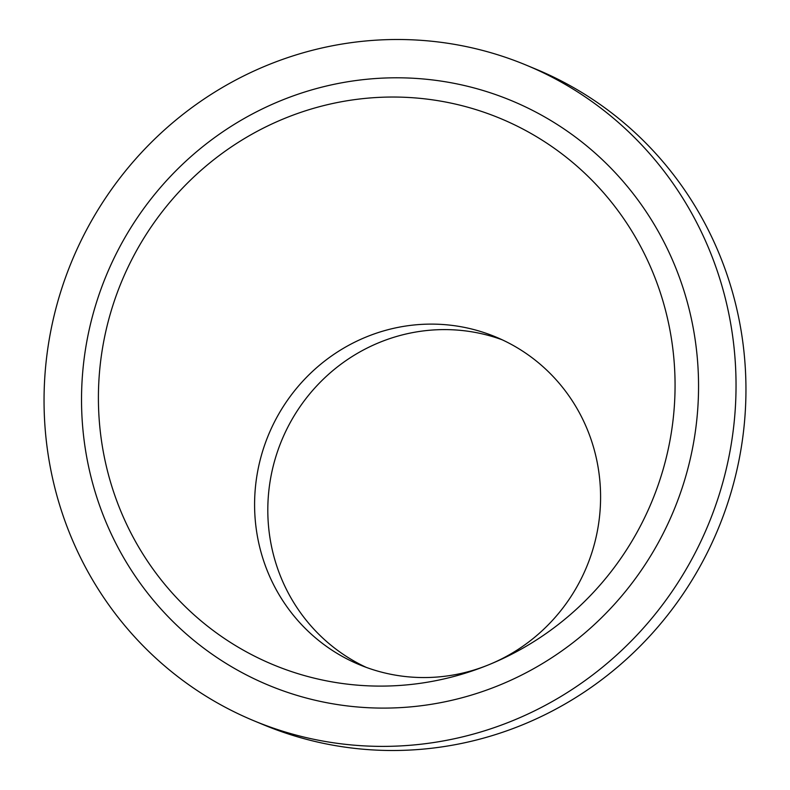 <?xml version="1.0" encoding="UTF-8"?>
<svg xmlns="http://www.w3.org/2000/svg" width="790" height="790" viewBox="0 0 790 790"><rect width="100%" height="100%" fill="white"/><g stroke="black" fill="none" stroke-linecap="round" stroke-linejoin="round"><path stroke-width="1.19" d="M366.224 667.362A177.483 172.21 112.5 0 1 267.958 502.697A177.483 172.21 112.5 0 1 379.536 342.425A177.483 172.21 112.5 0 1 502.163 339.789M366.313 336.945A177.483 172.21 112.5 0 1 495.616 336.896A177.483 172.21 112.5 0 1 600.548 500.781A177.483 172.21 112.5 0 1 488.862 664.726A295.806 287.027 112.5 0 1 117.098 501.749A295.806 287.027 112.5 0 1 284.607 118.421A295.806 287.027 112.5 0 1 656.371 281.388A295.806 287.027 112.5 0 1 488.862 664.726A177.483 172.21 112.5 0 1 359.559 664.765A177.483 172.21 112.5 0 1 254.627 500.89A177.483 172.21 112.5 0 1 366.313 336.945M499.32 685.216A316.514 307.113 112.5 0 1 101.525 510.834A316.514 307.113 112.5 0 1 280.766 100.676A316.514 307.113 112.5 0 1 678.551 275.048A316.514 307.113 112.5 0 1 499.32 685.216M526.101 65.076L536.015 69.194A354.977 344.43 112.5 0 1 745.879 396.945A354.977 344.43 112.5 0 1 522.506 724.835A354.977 344.43 112.5 0 1 263.9 724.924L253.985 720.806A354.977 344.43 112.5 0 1 44.122 393.055A354.977 344.43 112.5 0 1 267.494 65.165A354.977 344.43 112.5 0 1 526.101 65.076A354.977 344.43 112.5 0 1 735.964 392.837A354.977 344.43 112.5 0 1 512.592 720.727A354.977 344.43 112.5 0 1 253.985 720.806"/></g></svg>
